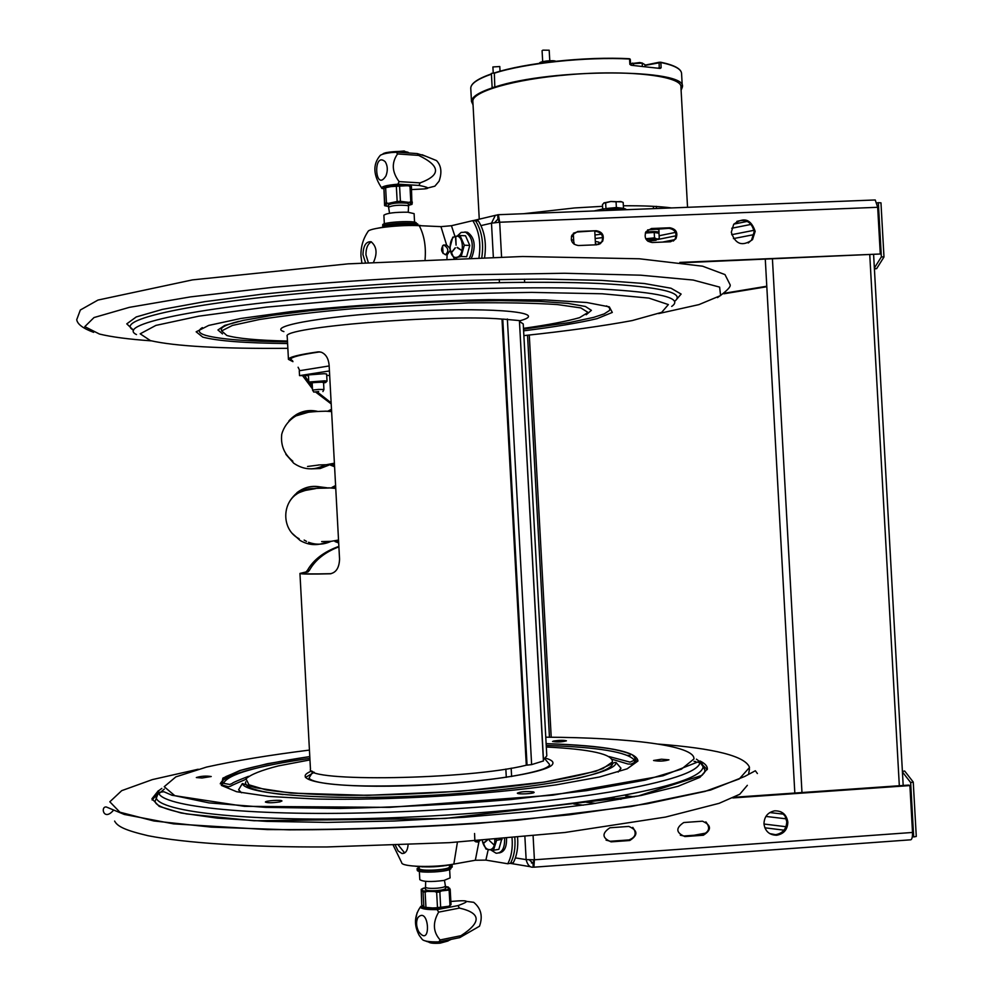 <?xml version="1.0" encoding="UTF-8"?>
<svg xmlns="http://www.w3.org/2000/svg" width="993" height="993" viewBox="0 0 993 993"><rect width="100%" height="100%" fill="white"/><g stroke="black" fill="none" stroke-linecap="round" stroke-linejoin="round"><path stroke-width="1.49" d="M694.095 835.262L706.284 833.015M533.402 867.075L533.179 867.187C529.865 867.559 527.519 865.04 526.141 859.628L534.408 859.789L533.899 867.187L910.097 839.855C911.822 840.09 912.629 837.62 912.517 832.457L909.898 785.575L908.595 785.091L734.212 797.267M531.466 862.979L533.39 863.041M529.319 859.901L533.005 863.227L533.216 867.162M533.378 863.252L533.787 859.826M680.292 835.2L683.966 835.982L702.423 834.666C709.287 831.923 710.442 827.653 705.849 821.856M606.065 840.128L610.335 841.257L628.941 839.929C635.644 837.384 636.923 833.201 632.777 827.368M769.687 833.574L775.595 834.679C782.745 833.388 786.456 829.031 786.766 821.621L784.966 815.849L780.672 811.703M732.784 797.938L909.898 785.575M684.103 822.502L702.448 821.199C711.497 825.171 711.807 829.85 703.354 835.237L684.872 836.565C675.873 832.73 675.501 828.05 683.743 822.539L684.103 822.502M628.817 826.424C637.928 830.396 638.238 835.088 629.748 840.512L611.092 841.853C602.056 838.042 601.659 833.363 609.901 827.777L628.817 826.424M787.846 822.167C787.548 829.602 783.812 833.959 776.663 835.25C769.352 835.063 765.119 831.278 763.965 823.867C764.213 816.693 767.763 812.348 774.627 810.834C782.199 810.735 786.605 814.521 787.846 822.167M629.599 840.525L628.792 839.941M611.092 841.853L610.335 841.257M499.082 222.258L498.287 218.634M498.387 214.711L499.678 222.233L491.485 223.164L495.346 215.357L497.865 214.823M497.878 214.848L498.287 218.77L494.601 222.643M874.386 200.003L875.243 199.965L877.675 207.301L880.282 254.009L679.857 262.413M670.573 241.758L652.215 242.515C645.946 241.361 643.861 237.749 645.984 231.692L651.445 228.514L669.803 227.769C676.196 229.011 678.219 232.697 675.873 238.804L670.573 241.758M596.185 230.724C602.341 231.791 604.489 235.329 602.602 241.311L596.954 244.774L578.472 245.532C572.44 244.539 570.255 241.1 571.894 235.192L577.703 231.468L596.185 230.724L576.995 232.014L573.445 233.194M755.164 231.332L752.545 239.611C742.416 246.835 735.329 244.39 731.295 232.3L733.703 224.281C743.831 216.722 750.993 219.068 755.164 231.332M682.452 262.748L880.282 254.009M673.304 241.063L674.992 239.338C677.325 233.231 675.314 229.557 668.934 228.328L647.61 229.904M600.206 243.794L601.857 241.833C603.732 235.862 601.597 232.337 595.452 231.27M748.238 242.975L751.527 240.145L754.146 231.865C751.912 222.171 746.128 218.683 736.818 221.402M577.703 231.468L576.995 232.014M662.517 242.093L674.768 239.648M731.742 228.253L751.118 224.381M648.206 241.411L650.117 241.026M658.235 239.387L676.171 235.763M733.827 224.12L747.282 221.402M723.86 293.804L766.807 286.729M874.411 268.979L876.67 268.606L883.981 256.988L881.362 256.877L874.349 268.023M874.386 268.52L876.67 268.606M724.654 293.196L766.782 286.232M881.362 256.877L878.333 202.671L877.005 202.932M878.333 202.671L880.965 202.833L883.981 256.988M785.984 826.722L763.977 824.029M595.663 803.387L586.304 802.232M784.023 830.173L764.833 827.79M583.288 805.174L573.755 803.982M913.25 782.074L916.278 836.441L913.684 836.962L910.655 782.534L913.25 782.074L904.66 771.015L902.401 771.412M902.426 771.933L910.655 782.534M499.268 279.455L499.38 281.59M551.214 737.216L529.281 335.075M524.465 279.145L524.589 281.304M527.531 335.249L549.452 737.203M367.633 232.064L368.428 230.91C372.512 227.732 401.495 224.703 419.245 225.659L440.954 226.64L451.443 225.721L472.792 220.645L475.573 220.781C481.779 230.711 483.864 242.875 481.841 257.286C483.864 242.875 481.779 230.711 475.573 220.781L478.353 220.918C484.522 230.773 486.62 242.875 484.646 257.212M393.327 845.453L401.693 862.656C401.122 866.889 434.028 867.845 453.838 864.084L475.337 860.248L485.887 860.112L507.771 863.761L510.514 863.265C514.151 856.301 515.59 847.774 514.833 837.67C515.59 847.774 514.151 856.301 510.514 863.265L513.269 862.768C516.881 855.867 518.321 847.414 517.601 837.422M408.086 844.844C407.564 850.778 405.504 853.657 401.929 853.496L398.119 850.927L395.388 845.366M477.41 840.748L475.51 841.716M474.604 840.959L477.583 842.052L480.153 840.55M507.771 863.761C511.432 856.736 512.86 848.121 512.053 837.918M404.672 852.937L398.454 845.254M450.114 250.521L447.433 254.357L445.671 254.791C441.165 252.495 440.408 249.255 443.412 245.06L446.614 245.023L449.73 248.051M445.423 254.767C448.861 251.477 448.563 248.374 444.529 245.494L443.312 245.134M472.792 220.645C479.023 230.637 481.096 242.875 479.036 257.361M365.511 262.661L362.966 254.704C363.289 245.693 365.995 241.373 371.097 241.746C376.707 246.438 377.539 253.24 373.579 262.152M368.291 262.487L365.945 254.804C365.921 248.138 367.745 243.819 371.419 241.87M388.387 225.994L409.761 224.741M414.528 224.939L409.526 224.43C399.459 224.207 391.18 224.914 384.676 226.541M422.248 866.889L446.291 865.573M504.605 838.576C504.829 848.258 501.999 853.136 496.115 853.235L490.976 850.045M498.933 852.962C504.245 852.155 506.778 847.302 506.529 838.415M493.931 844.832L489.313 840.5M457.239 235.999L461.149 232.412L465.543 232.188C472.432 237.017 474.009 245.072 470.235 256.355L469.54 257.634M456.619 258.068L456.246 257.41M471.538 257.572L472.171 256.417C475.932 245.159 474.369 237.104 467.467 232.275L464.836 231.977M468.659 249.479L468.001 251.85M469.763 245.42L465.531 235.763L460.044 235.527L464.29 245.209L461.186 256.517L466.673 256.715L469.763 245.42L464.29 245.209M455.39 247.865L451.319 252.843M461.186 256.517L453.9 258.106L449.717 248.461L452.758 237.203L460.044 235.527M455.142 247.853L451.269 252.681L455.228 247.816M457.152 247.418L461.621 250.385L457.152 247.691M457.289 247.356L461.621 250.385M455.799 237.054L456.085 245.134L455.576 237.104M456.78 257.286C448.737 259.521 447.545 237.699 455.65 236.334C463.743 233.938 464.947 256.045 456.78 257.286M495.979 839.308L496.624 840.289L493.447 850.256L498.871 849.3L501.837 838.812M502.048 839.358L496.624 840.289M493.447 850.256L485.987 849.065L482.139 840.401M487.551 839.979L483.417 843.479M487.215 840.004L483.343 843.218L487.24 840.004M494.799 839.395C495.035 846.222 493.087 849.685 488.966 849.785C485.627 848.878 483.38 845.738 482.213 840.388M451.604 865.797L449.941 864.915M451.567 865.201L449.99 866.442M450.896 867.919L452.237 866.988L452.15 865.449M450.822 866.839L450.822 866.666C452.175 870.265 416.712 872.301 417.122 868.59L419.133 867.075M450.884 868.118L450.909 868.217C452.262 871.829 416.799 873.852 417.209 870.141L417.197 870.067M417.792 869.297L419.257 868.59M449.32 867.15L450.015 866.963L449.432 865.586M416.352 224.505L415.595 224.691M417.83 225.2L417.768 224.021L416.34 223.413M383.013 226.838L382.777 226.454C382.02 223.524 417.408 221.687 416.415 224.716L416.588 225.088M416.315 223.251L416.328 223.177C417.321 220.136 381.933 221.973 382.69 224.914L382.702 224.977M383.695 225.659L384.787 225.945M415.608 225.014L415.57 224.269L414.106 224.244M322.924 391.552L323.929 389.504L318.654 389.417L312.534 390.075L313.738 392.036M318.679 391.515L313.763 392.074L318.679 391.515M519.413 320.578L543.543 760.911L531.627 764.61L527.047 765.131L502.768 319.076L519.413 320.578L543.419 760.961M338.898 546.833C325.021 552.145 315.228 559.928 309.506 570.168L308.066 571.869L302.157 573.296C302.704 573.991 312.361 574.115 331.116 573.669M304.528 375.602L312.336 386.575M317.524 392.123L331.141 402.86M319.945 351.882L319.796 351.907C300.78 354.625 291.061 357.083 290.651 359.267L292.637 360.856M292.947 361.663L288.442 359.367C288.864 357.132 298.744 354.638 318.083 351.87L321.236 352.205C325.778 354.079 328.398 358.312 329.105 364.915L339.556 559.109C339.221 567.872 336.044 572.762 330.024 573.793C310.548 574.264 300.519 574.14 299.948 573.433L306.018 571.956L307.482 570.267C313.527 559.692 323.966 551.736 338.799 546.398M331.203 403.915L315.737 392.173M312.46 388.846L302.53 375.615M299.774 370.662L298.099 367.236M310.449 768.843L310.461 769.165C304.59 782.323 468.212 779.815 526.29 765.218L501.999 319.088C442.94 313.925 280.163 327.367 287.213 336.379L287.225 336.615M543.469 759.682L546.795 755.884L523.237 323.941L519.587 321.496M384.639 186.907L382.789 186.796M411.661 189.564L424.085 188.943C430.304 188.471 428.604 187.292 418.984 185.43L397.92 184.177L399.087 181.607L420.151 182.886C441.128 175.128 440.631 165.968 418.661 155.405L397.585 153.927L396.182 152.09L417.259 153.58L425.873 156.273M434.028 159.588L436.498 160.581C441.289 165.595 442.146 172.472 439.067 181.21L434.872 186.175L424.085 188.943M417.259 153.58L418.661 155.405M420.151 182.886L418.984 185.43M397.585 153.927C391.403 162.715 391.912 171.95 399.087 181.607M397.92 184.177C385.967 185.244 380.667 186.684 382.032 188.509L383.77 188.62M381.461 187.801L382.057 188.521M379.736 156.075L380.356 155.268C382.839 153.791 388.102 152.736 396.182 152.09M385.222 161.722C372.611 150.601 374.944 193.709 385.992 175.811C387.94 170.473 387.692 165.781 385.222 161.722M408.669 152.972C408.768 150.253 383.224 151.507 382.764 154.238M385.644 152.835L405.616 151.78M385.88 152.674L404.201 150.973L405.367 151.644M389.554 213.222L388.573 207.202C392.458 205.377 398.727 204.819 407.378 205.526L408.57 206.172L408.247 212.229M388.449 204.918L388.449 204.881C392.334 203.044 398.603 202.485 407.254 203.205L408.446 203.85L408.57 206.134M411.896 202.944L411.425 186.448L408.595 185.778L409.985 186.56L410.804 201.716L409.017 202.386L412.306 203.118M412.058 204.285L408.533 205.328L410.258 204.372L410.159 202.535M396.344 186.262L397.163 201.467L388.387 203.379L386.451 202.895L385.632 187.727L394.904 185.741L408.595 185.778M409.017 202.386L400.415 201.318L399.583 186.101M386.029 203.962L386.103 205.539L387.978 206.345L384.601 205.663L383.894 187.789L384.787 204.459L388.387 203.379M396.281 203.031L396.244 202.386M399.434 202.2L399.471 202.845M384.787 204.459L384.639 205.625M387.158 186.783L407.689 185.679M384.055 187.59L384.055 187.54C383.422 185.48 403.58 183.643 409.339 185.232L410.953 186.262M395.301 202.46L402.289 202.125M459.461 908.086L438.633 912.133C432.538 922.72 433.035 931.993 440.135 939.949L460.963 935.691C481.679 922.261 481.171 913.063 459.461 908.086L458.009 905.604C464.203 903.345 466.958 901.929 466.276 901.371C466.176 900.539 461.025 900.564 450.847 901.458M460.963 935.691L459.747 937.615L438.931 941.873L440.135 939.949M470.459 901.905L473.711 902.314C481.084 908.396 483.02 916.365 479.495 926.221L459.747 937.615M448.339 907.043L449.022 907.341M415.508 920.374L417.072 912.84M422.174 906.05L420.337 907.081M420.871 906.299L420.337 907.068C421.355 908.967 426.965 909.811 437.181 909.625L458.009 905.604M438.633 912.133L437.181 909.625M438.931 941.873C429.125 942.047 423.514 941.165 422.099 939.217M418.674 931.608C431.657 948.998 429.299 905.417 417.916 917.532C415.918 921.727 416.166 926.419 418.674 931.608M421.106 907.962L423.13 907.577M445.025 940.818L447.123 941.24L451.182 939.366M425.513 940.967C429.038 942.705 435.48 942.94 444.839 941.712L444.901 940.656M445.025 940.905L445.025 941.625M447.917 941.029L440.172 942.767L428.777 942.084M445.671 941.054L445.001 941.215M448.054 940.992L440.11 943.164C433.941 943.573 430.118 943.213 428.641 942.059M444.467 880.332L445.398 885.967C445.112 886.935 442.381 887.692 437.181 888.214C430.304 888.648 426.357 888.276 425.352 887.121L425.352 887.01M445.398 886.017L445.522 888.301C445.236 889.281 442.506 890.038 437.305 890.56C430.428 890.994 426.481 890.622 425.476 889.455L425.476 889.405M446.006 889.976L445.435 886.625M449.258 906.088L451.021 904.66L450.201 889.455L448.277 887.034L448.054 889.455M421.74 904.896L421.206 889.331L423.03 891.801L423.862 907.031L421.74 904.896M425.376 887.717L422.025 889.145L422.087 890.175M441.451 890.92L449.134 890.063L449.966 905.281L448.799 906.261L440.669 907.279L439.849 891.999L441.451 890.92L434.562 891.503L436.647 892.273L437.479 907.552L436.014 908.26L425.947 907.391L425.116 892.136L427.114 891.429L422.621 890.696M427.114 891.429L434.562 891.503M444.529 907.341L428.393 908.21M449.928 905.765C449.419 907.118 445.745 908.148 438.894 908.843C429.634 909.439 424.334 908.905 422.981 907.254L422.968 907.192M449.755 888.363L447.458 889.666M421.255 889.38L423.626 888.077M445.423 886.501L448.302 887.047L445.423 886.501M384.341 223.835L383.881 215.208C386.96 213.098 394.941 212.105 407.8 212.204L414.106 213.644L414.565 222.221M384.49 226.416L384.477 226.367C387.568 224.344 395.549 223.363 408.408 223.437L414.714 224.803M308.451 375.577L299.526 375.627L299.265 370.749L329.155 365.958M329.664 375.441L326.722 375.466M299.526 375.627L329.428 370.948M322.514 382.33L323.557 382.715M323.569 382.901L325.617 382.553C328.571 381.622 307.557 382.677 310.3 383.335L312.174 383.472M325.778 382.379L327.02 381.113L324.637 380.828L308.798 382.032L310.139 383.186M327.02 381.101L326.635 374.001L324.252 373.703L308.413 374.92L308.798 382.032M331.612 464.662L334.492 464.91M331.563 410.705L329.8 411.139M318.542 465.059L307.545 466.474M336.391 541.135L338.601 541.359M335.684 487.129L333.226 487.7M303.473 490.753L315.613 488.606M449.63 869.446L450.09 877.911L443.995 880.431C431.198 882.107 423.13 881.846 419.803 879.637L419.803 879.575M449.395 865.027L449.481 866.703C450.698 869.93 418.847 871.755 419.207 868.428L419.195 868.366M661.462 759.211L668.947 759.831C664.032 761.259 658.905 761.482 653.568 760.489L661.462 759.211M553.771 740.989C559.791 740.17 563.999 740.12 566.432 740.828C561.964 742.044 557.346 742.267 552.555 741.498L553.771 740.989M201.964 778.015L196.329 777.544C201.132 776.079 206.11 775.732 211.224 776.526L201.964 778.015M279.827 801.885C272.641 802.965 267.837 803.027 265.416 802.096C264.833 800.718 282.124 799.564 281.938 800.991L279.827 801.885M533.353 791.868L534.135 792.29C534.793 793.717 517.167 794.611 517.353 793.134C520.729 791.657 526.067 791.235 533.353 791.868M749.504 768.855L748.672 773.646M500.05 71.248L499.789 66.531L492.9 66.953L493.223 72.936M494.812 87.061L494.328 72.961L491.374 73.408L492.143 87.521L494.812 87.061C551.363 67.946 688.956 68.579 682.328 87.173L681.099 90.313M494.067 73.283C524.602 63.242 586.106 56.638 629.562 59.009L629.847 64.334L631.474 65.302L660.097 68.443L661.139 67.76L658.086 68.07M473.053 104.923L471.489 101.472C471.638 96.991 478.7 92.411 492.652 87.744L492.143 87.521M472.879 101.907L472.854 101.41C471.712 91.704 514.076 79.254 567.487 74.835C627.638 69.386 683.047 76.014 680.937 87.297L687.541 207.289M549.774 60.697L549.191 50.221L542.886 50.146L542.079 50.693L542.687 61.653M602.552 206.321L574.662 207.947L523.621 213.706M671.491 207.922C659.476 206.321 643.427 205.613 623.368 205.787M594.77 231.307L595.502 244.837M656.001 206.494L653.369 206.345L653.493 208.617M574.053 242.565L574.14 244.241M645.016 66.32L644.929 64.657L642.186 63.118L630.505 63.8M630.493 63.713L639.728 62.547L642.496 63.105M633.596 65.426L633.484 63.403M642.347 66.072L642.186 63.118M571.298 239.946L573.656 239.909M595.155 238.519L602.714 237.575M601.398 234.187L594.956 234.981M573.457 236.371L571.409 236.408M622.549 209.833L603.707 208.791L603.806 210.566M603.707 208.791L594.236 210.938M675.513 232.399L659.129 235.738M598.717 244.464L595.452 244.042M598.99 244.377L598.866 242.143L595.316 241.436M657.776 233.045L659.042 232.35C657.887 231.456 653.468 231.357 645.798 232.027M659.042 232.312L658.893 229.656L654.722 228.899M595.477 244.452L596.731 244.787M645.624 232.362L655.802 232.089L656.758 232.883M645.76 238.742L654.511 237.848L654.213 232.461L645.338 233.032M654.213 232.461L658.992 233.243L659.29 238.618L657.925 239.574M650.887 240.008L656.199 240.095M650.775 240.207L656.1 240.244L650.713 240.058M649.335 239.04L649.534 239.797M647.883 240.244L646.94 240.368M646.89 240.331L647.709 240.219M654.511 237.848L656.944 239.003L659.29 238.618M646.058 239.251L656.944 239.003L656.162 240.219M656.013 240.244L647.846 241.175M625.925 209.697L625.9 209.225C623.753 207.847 617.373 207.76 606.748 208.964M620.414 208.12L606.351 208.94M623.492 208.158L623.182 202.448L620.811 201.529L616.057 201.815L616.38 207.525L623.182 208.307M602.701 209.026L602.453 204.471L604.7 202.646L605.643 202.833L605.966 208.542L616.38 207.525M605.283 208.878L605.966 208.542M616.057 201.815L610.807 201.492L605.643 202.833M621.866 201.864L610.807 201.492L603.831 202.932M533.104 835.932L534.408 859.789L912.517 832.457M515.392 857.89L526.141 859.628L524.887 836.727M684.872 836.565L683.966 835.982M703.23 835.25L702.299 834.679M497.692 214.773L497.903 218.683M493.335 257.001L491.485 223.164L480.997 225.61M877.675 207.301L499.678 222.233L501.564 256.827M651.445 228.514L650.614 229.06M669.803 227.769L668.934 228.328M731.667 234.696L753.96 230.314M753.997 234.609L733.405 238.605M786.295 818.853L765.901 816.432M621.01 799.278L612.048 798.211M625.553 795.803L634.291 796.82M769.798 812.559L783.725 814.173M899.323 785.736L869.769 254.891M772.43 258.974L801.972 792.538M511.618 776.514L511.172 768.185M442.58 245.767L443.064 253.5M474.89 841.257L474.555 833.499M453.838 864.084L457.425 842.151M475.337 860.248L478.986 841.493M488.196 849.648L485.887 860.112M454.993 236.495L451.443 225.721M440.954 226.64L446.614 245.023M447.123 254.506L446.949 258.416M419.245 225.659C424.185 235.142 426.134 246.376 425.078 259.347M221.749 330.681C219.527 327.926 225.212 324.823 238.804 321.372M283.911 331.6C265.193 325.828 332.94 314.595 416.154 310.933C499.405 307.135 550.035 312.932 519.55 320.851M287.461 341.046C257.522 340.363 237.302 338.501 226.826 335.473L221.625 330.905L232.424 325.443L259.396 319.523C285.028 315.526 316.333 311.901 353.309 308.662L468.497 302.902C504.283 302.48 533.911 303.039 557.358 304.566L580.818 307.917L588.055 312.435L579.577 317.661C566.767 321.322 548.074 324.885 523.485 328.348M222.506 333.896L217.951 329.986L224.703 325.419L243.037 320.429L272.405 315.352L311.231 310.548L356.996 306.378L406.373 303.175L455.601 301.202L500.969 300.594L539.187 301.351L567.822 303.374L585.386 306.465L591.394 310.35L586.18 314.756M287.498 341.828C247.195 341.393 219.999 339.258 205.886 335.423C198.575 333.238 197.396 330.632 202.361 327.628M606.537 305.906L608.97 307.371L609.925 308.91L609.417 310.524L604.203 313.887L593.727 317.363L569.299 322.588L523.522 329.142M287.598 343.528C245.705 343.156 217.417 341.009 202.733 337.099L196.155 331.811L208.729 325.419L240.852 318.468L290.577 311.665C350.38 305.273 423.328 300.817 488.519 299.625L545.442 299.96L586.813 302.517L609.33 306.862L612.296 312.435L597.078 318.654C578.857 322.924 554.367 326.982 523.621 330.83M287.858 348.32C221.091 348.853 175.302 346.296 150.464 340.636L140.187 333.822L155.889 325.406L198.836 316.159L266.534 307.11L352.043 299.476C414.726 295.455 474.592 293.096 531.665 292.401L602.267 293.779L648.851 298.086L668.376 304.578L661.686 312.361L632.181 320.578C602.863 326.027 566.767 331.041 523.882 335.622M136.488 334.567C113.934 324.028 207.276 304.814 356.375 294.573C445.46 288.33 540.118 286.294 600.12 288.988C659.973 292.24 683.829 298.049 671.702 306.415M133.596 330.135C110.62 319.225 204.732 299.452 355.544 289.037C444.876 282.732 539.832 280.746 600.492 283.514C661.028 286.865 685.741 292.798 674.632 301.326M133.037 329.763L126.769 323.855L136.252 316.941L162.368 309.394L204.781 301.649L261.569 294.276C305.559 289.733 352.602 285.959 402.699 282.968C452.82 280.572 499.976 279.294 544.152 279.107L601.336 280.361L644.246 283.514L670.983 288.218L681.124 294.065L675.55 300.606M151.321 340.86C128.656 339.246 111.353 336.962 99.424 334.033L84.79 326.635L94.012 317.549L129.363 307.346L190.457 296.895L273.398 287.262C337.434 281.602 403.394 277.419 471.29 274.726L564.558 273.261L640.646 275.185L693.201 280.051L719.627 287.114L720.595 295.566L698.948 304.615L658.607 313.589M451.827 865.71L451.914 867.249M417.42 223.847L417.482 225.175M531.627 764.61L507.361 319.026M305.434 572.167L307.507 572.067M330.024 573.793L330.719 573.743M307.482 570.267L309.506 570.168M318.083 351.87L319.796 351.907M526.29 765.218L501.999 319.088M410.258 204.372L411.946 203.875M412.331 202.063L410.804 201.716M400.415 201.318L397.163 201.467M386.451 202.895L384.787 203.404M384.688 205.241L386.103 205.539M409.985 186.56L411.512 186.92M400.899 185.443L394.904 185.741M383.968 188.248L385.632 187.727M444.777 940.681L444.839 941.712M447.123 941.24L447.061 940.21M446.527 940.321L446.577 941.252M447.942 887.419L445.845 887.097M422.025 889.145L421.355 889.467M423.03 891.801L425.116 892.136M425.947 907.391L423.862 907.031M451.021 904.66L449.966 905.281M449.134 890.063L450.201 889.455M436.647 892.273L439.849 891.999M440.669 907.279L437.479 907.552M423.726 907.503L427.486 908.136M436.014 908.26L441.922 907.739M328.882 465.121L320.218 468.51L310.958 468.87M330.185 465.022L334.591 466.735M317.884 411.462C310.176 409.588 302.902 410.692 296.051 414.751M285.86 454.31L293.68 463.185C303.746 470.074 314.185 470.657 324.996 464.91M295.566 416.017L307.731 412.443M325.096 411.152L331.612 411.611M334.393 463.197L326.337 464.736L318.443 464.96M295.902 494.688C301.537 490.108 307.954 488.097 315.141 488.643M328.584 487.811L335.758 488.419M338.539 540.031L331.054 541.334C323.668 544.785 316.171 545.107 308.55 542.265M324.339 488.01C314.409 484.77 305.273 486.322 296.957 492.665M292.079 533.253L300.134 540.49C309.022 545.554 318.095 545.951 327.38 541.681M316.817 486.458L327.553 487.861M306.527 541.384L304.156 540.08M545.666 758.193C551.599 759.906 553.908 761.892 552.592 764.163C548.608 772.976 474.654 784.098 402.028 785.935C329.242 787.908 288.28 780.076 311.814 770.978M546.311 747.009C591.071 749.256 613.091 754.246 612.396 761.966L602.813 768.619C589.507 773.311 569.523 777.867 542.848 782.285C484.869 790.776 403.282 795.976 338.787 795.219C308.475 794.4 284.209 792.613 266 789.869L248.982 784.818L245.979 778.81C250.67 774.503 261.457 770.208 278.338 765.913L309.965 759.918M616.107 762.525L615.908 763.332C613.14 774.776 529.977 789.994 429.51 795.381C329.031 800.879 245.507 794.685 242.366 783.564L255.735 787.747L291.073 793.097L367.236 795.331L460.057 791.322L544.449 782.087L595.899 771.276L614.692 762.463L616.107 762.525L620.985 768.234L618.167 772.058M248.498 776.315C225.548 785.252 236.049 782.211 229.693 784.458L223.537 783.316C227.707 774.354 256.492 766.05 309.89 758.379M546.224 745.458C598.531 747.208 627.924 752.123 634.415 760.204L634.577 762.649M305.434 777.494L314.247 772.256M612.52 764.2C610.645 768.768 598.717 773.535 576.734 778.512M283.092 794.586C256.467 791.495 244.005 787.25 245.718 781.839M245.681 779.418C226.069 787.61 232.747 785.699 228.502 786.779L221.973 784.966L223.102 782.621M634.601 759.719L636.141 761.656L630.816 764.176C624.386 763.282 636.079 766.323 612.222 759.322M220.26 783.812C222.258 778.711 233.876 773.609 255.114 768.508M159.116 793.568L164.317 789.063M152.14 800.01L158.247 792.997M698.203 762.276L699.991 763.096M701.455 763.865L707.264 769.625M546.125 743.645C606.413 745.557 637.01 751.341 637.928 761.023L627.191 768.805L599.474 776.998L556.117 784.867C486.756 794.834 389.169 800.594 315.65 799.017L268.644 796.436L236.595 791.706L221.352 785.389L222.879 778.14L239.76 770.556C257.795 765.529 281.131 760.861 309.791 756.567M545.765 737.178C630.443 737.638 695.237 745.594 693.933 758.962L681.372 769.19L645.115 780.113L586.615 790.639L510.712 799.551C453.739 804.33 396.989 807.284 340.475 808.426L265.789 807.383L209.064 802.903L174.805 795.691L164.217 786.704L175.848 776.874L206.569 767.068C235.118 760.762 269.401 755.102 309.444 750.087M700.164 761.892L700.152 762.19C698.935 771.772 668.798 781.714 609.764 792.042C551.127 801.761 466.921 809.506 386.898 812.249C255.077 816.941 159.885 806.862 158.557 792.377L163.919 791.756L172.037 795.281L244.563 806.341L389.479 807.359L552.878 795.145L662.976 775.781L699.469 761.308L703.131 766.77C702.014 776.6 671.653 786.804 612.036 797.379C552.803 807.321 467.641 815.241 386.711 817.971C253.376 822.676 157.266 812.175 156.087 797.28C155.28 794.4 157.192 791.446 161.834 788.417M696.416 759.173L701.865 763.195L704.943 770.307L704.521 772.48L701.989 775.359L638.313 795.952L445.063 818.48L254.034 820.764L186.622 813.937C165.682 809.568 155.181 805.36 155.094 801.314L158.557 792.377M700.077 761.023C704.993 763.456 707.413 766.1 707.351 768.967L699.916 777.358L677.921 786.332L641.453 795.393L591.778 803.958L531.416 811.442L464.091 817.276L394.358 821.012L327.094 822.403L266.856 821.385L217.33 818.145L181.049 812.994L159.228 806.39L151.941 798.782L158.371 790.664M658.235 744.08C714.935 748.424 745.371 756.207 749.529 767.44L739.264 778.946L705.104 791.384L647.374 803.734L569.386 814.819L477.571 823.433C412.182 827.628 349.375 829.776 289.174 829.85L211.36 827.132L153.865 820.975L119.917 812.212L109.826 801.798L121.692 790.664L152.388 779.592L198.228 769.227M629.761 58.972L629.351 58.724C586.056 56.365 524.763 62.944 494.328 72.961M678.939 69.15C675.811 66.419 669.741 64.111 660.73 62.249L644.953 65.153L659.091 62.274L659.253 68.281M470.794 88.65L470.756 88.129C470.943 83.375 477.819 78.646 491.398 73.916C481.977 77.193 475.808 80.483 472.879 83.797M644.966 65.426L660.854 62.497L661.139 67.76M494.204 72.998C524.714 62.931 586.056 56.353 629.425 58.724L630.245 59.208L630.394 64.408M660.693 62.224L660.854 62.497C674.619 65.389 681.533 69.138 681.583 73.743C681.471 68.939 674.508 65.104 660.693 62.224L659.091 62.274M471.489 101.472L470.756 88.129C470.905 83.561 477.782 78.906 491.411 74.165M555.397 61.305C548.484 60.312 543.643 60.896 540.9 63.055M533.378 863.14L533.402 867.137M510.079 863.339L530.386 866.715M703.354 835.237L702.423 834.666M629.748 840.512L628.941 839.929M776.663 835.25L775.595 834.679M495.346 215.357L473.028 220.657M875.243 199.965L497.878 214.724M674.992 239.338L675.873 238.804M601.857 241.833L602.602 241.311M751.527 240.145L752.545 239.611M903.183 785.463L873.617 254.729M765.293 259.272L794.822 793.035M506.293 777.358L505.847 769.054M475.548 841.741L477.583 842.052M401.929 853.496L404.474 853.061M447.433 254.357L445.509 254.779M368.428 230.91C363.09 238.581 360.62 247.046 360.993 256.318L361.874 262.909M377.303 228.291L389.951 225.821C394.544 225.126 414.801 223.996 421.541 225.759M452.523 864.307C440.11 866.976 427.685 867.597 415.223 866.206M467.467 232.275L465.543 232.188M456.085 245.134L455.502 237.091M93.615 332.332C83.064 328.435 77.442 324.227 76.722 319.696L80.346 310.002L97.984 300.06L192.468 279.889L348.109 263.853L522.628 256.504L639.48 258.788L702.597 266.198L724.989 274.589L730.203 284.917C730.724 287.027 726.491 291.259 717.517 297.615M450.909 868.217L450.822 866.666M417.209 870.141L417.122 868.59M416.415 224.716L416.328 223.177M382.777 226.454L382.69 224.914M312.15 383L312.534 390.075M323.544 382.379L323.929 389.492M308.066 571.869L306.018 571.956M310.461 769.165L299.948 573.433M288.442 359.367L287.213 336.379M436.498 160.581L422.05 154.722M382.032 188.509C373.083 175.351 372.524 164.267 380.356 155.268M388.573 207.202L388.449 204.881M387.096 206.234L384.626 205.675M409.029 185.865L411.462 186.473M395.065 185.728L400.75 185.455M411.996 204.347L409.277 205.166M473.711 902.314L466.276 901.371M422.099 939.229L419.282 935.48C413.895 925.476 414.255 916.005 420.337 907.068M430.999 890.733L431.036 891.466M440.172 890.225L440.222 891.069M425.662 881.374L425.476 889.455M421.206 889.331L423.564 888.09M331.488 409.277L328.633 410.767M317.71 411.462C306.341 409.104 296.733 412.256 288.901 420.895M292.811 461.174C284.246 454.285 280.547 445.336 281.727 434.326C285.723 419.667 298.769 413.721 302.232 413.51C306.924 412.033 316.333 411.239 330.446 411.152L331.588 411.127M299.092 538.715C281.218 529.79 281.429 501.552 299.104 492.652C314.582 486.558 318.256 488.99 333.971 487.687L335.708 487.613M331.066 541.334L321.645 541.595M324.239 488.01C309.853 484.063 298.459 488.283 290.08 500.683M334.976 541.533L338.687 542.972M335.597 485.527L332.096 487.34M419.803 879.637L419.356 871.37M420.523 870.042L420.486 869.334M419.207 868.428L419.108 866.69M312.919 771.648L309.059 778.015C310.101 780.138 315.712 781.938 325.89 783.427C349.908 786.729 389.07 786.878 443.374 783.899C497.27 779.766 527.357 774.428 543.022 769.091C547.577 767.254 549.762 765.715 549.576 764.486L544.822 758.851M242.366 783.564L238.593 789.77L241.572 792.774M609.044 756.554L630.083 762.14L634.415 760.204L634.999 757.783L632.404 754.928C627.266 752.545 619.657 750.46 609.578 748.672C592.771 746.19 571.62 744.527 546.125 743.683M239.35 791.198L239.226 792.141M620.637 770.655L620.439 770.022M221.588 783.725L222.482 781.342M634.999 758.441L636.228 760.402M223.537 783.316L222.42 780.995L223.897 778.115L225.945 776.563L240.902 770.32L267.291 763.741L309.791 756.592M114.617 821.087C117.509 826.511 125.006 830.26 148.081 835.721C185.343 843.02 248.771 847.277 326.747 846.967L449.395 842.66L564.868 832.494L665.558 817.065L719.093 803.337L739.76 794.251L747.344 785.326M757.398 773.547L755.35 770.754L744.775 776.427L710.529 790.056L631.138 806.515L517.912 820.193C430.503 826.97 346.917 830.098 267.154 829.577L173.638 823.88L124.286 814.446L106.263 806.961C100.256 806.328 103.632 821.459 113.252 810.524M227.558 777.507L229.917 777.122M627.638 755.363L630.021 755.499M694.033 761.358L695.758 761.606M629.425 58.724L630.245 59.208L630.741 65.054M682.29 86.614L681.583 73.743M539.534 63.304C538.454 61.529 553.461 59.779 555.819 61.268M479.259 219.143L472.854 101.41M656.46 208.505L656.336 206.321M573.78 242.23L573.296 233.33M632.702 63.068L631.97 63.478M639.728 62.547L640.659 62.894M647.833 240.393L647.064 240.505"/></g></svg>
